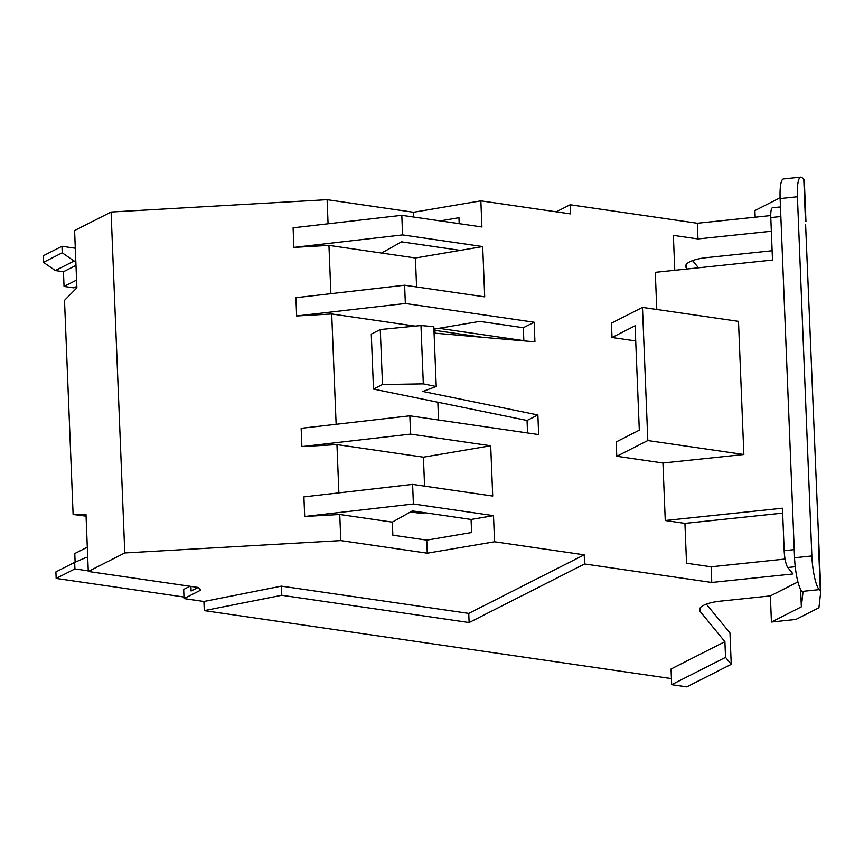 <?xml version="1.0" encoding="UTF-8"?>
<svg xmlns="http://www.w3.org/2000/svg" width="864" height="864" viewBox="0 0 864 864"><rect width="100%" height="100%" fill="white"/><g stroke="black" fill="none" stroke-linecap="round" stroke-linejoin="round"><path stroke-width="1.3" d="M684.936 523.379L686.534 563.209L711.137 566.795L711.774 582.466L793.055 573.944L787.784 567.508A13.673 2.819 -96 0 1 784.166 550.67L782.46 508.216L665.258 520.506L684.936 523.379L782.654 513.119M770.742 215.568L697.345 223.268L697.972 238.939L673.369 235.364L674.773 270.292M805.604 224.543L820.8 591.106L818.921 607.77L795.884 619.456L771.422 622.026L770.375 595.901L720.587 601.128A27.335 7.992 -2.3 0 0 699.462 609.79A27.335 7.992 -2.3 0 0 700.175 611.485L724.907 641.682L725.533 657.353L731.236 664.308L729.972 632.966L706.352 604.13M281.794 595.285L281.426 586.138L468.752 613.397L469.12 622.544L281.794 595.285L204.282 610.621L203.915 601.484L184.043 598.59L200.642 590.166L198.461 587.498L88.279 571.46L85.979 514.199L73.105 514.48L64.508 300.348L76.885 287.82L74.585 230.548L111.089 212.036L327.11 199.681L413.575 212.263L480.859 200.858L570.532 213.905L570.164 204.757L697.345 223.268M662.947 462.996L743.85 454.507L738.504 321.365L642.47 307.39L611.442 323.136L612.014 337.5L635.105 325.782L639.306 430.196L616.205 441.914L616.788 456.278L662.947 462.996L665.258 520.506M612.014 337.5L635.72 340.945M656.78 309.474L655.29 272.333L772.492 260.042L770.785 217.588A13.673 2.819 84 0 1 772.459 207.781L780.462 206.939M480.859 200.858L481.907 226.984L401.803 215.32L402.592 234.911L482.695 246.575L484.715 296.86L404.611 285.206L295.909 297.691L296.644 315.976L331.7 313.978L336.128 424.289M434.084 333.104L534.935 341.831L534.157 322.229L405.346 303.491L404.611 285.206M527.051 420.466L537.872 414.968L422.788 391.457L436.234 386.5L423.317 383.864L382.493 384.523L373.496 389.092L527.051 420.466L527.548 432.95M537.872 414.968L538.661 434.57L409.849 415.822L410.584 434.106L301.892 446.602L301.158 428.306L409.849 415.822M711.774 582.466L584.593 563.965L584.226 554.818L494.554 541.771L493.506 515.646L413.392 503.993L412.603 484.391L492.718 496.055L490.698 445.77L410.584 434.106M459.194 223.679L458.957 217.717L440.176 220.903M438.901 328.309L523.843 340.675M76.831 286.351L73.861 287.863L64.044 286.427L63.45 271.739L75.989 265.378M55.318 270.551L43.459 262.332L62.23 252.817L74.088 261.036L55.318 270.551L63.45 271.739M43.459 262.332L43.2 255.809L61.96 246.283L75.298 248.227M434.948 330.383L482.328 337.273M62.23 252.817L61.96 246.283M74.088 261.036L75.827 261.284M556.243 211.831L570.164 204.757M698.458 267.808L692.561 260.604M687.226 268.985L686.372 267.959A27.335 7.992 177.7 0 1 685.67 266.263A27.335 7.992 177.7 0 1 706.784 257.602L772.114 250.744M771.336 231.25L697.972 238.939M800.766 177.12L783.464 178.934A27.335 5.627 84 0 0 780.127 198.569L794.556 557.766L811.847 555.952L797.418 196.754A27.335 5.627 84 0 1 800.766 177.12A27.335 5.627 84 0 1 802.57 178.189L804.276 179.658L805.95 221.454M780.095 197.791L754.898 210.578L755.168 217.199M204.282 610.621L671.436 678.607M184.043 598.59L183.676 589.453L189.961 586.256M87.728 557.788L86 557.539L74.66 562.378L55.901 571.903L56.16 578.426L74.92 568.912L88.258 570.856M56.16 578.426L183.989 597.035M190.922 586.397L191.106 591.008L198.126 587.444M468.752 613.397L584.226 554.818M584.593 563.965L469.12 622.544M794.556 557.766A27.335 5.627 84 0 0 801.792 591.451L802.915 592.812L801.338 606.852L771.422 622.026M811.847 555.952A27.335 5.627 84 0 0 819.094 589.637L820.8 591.106M731.236 664.308L686.75 686.88L671.674 684.677L671.047 669.006L724.907 641.682M770.375 595.901L797.926 581.926M785.063 559.04L711.137 566.795M494.554 541.771L427.27 553.176L340.805 540.594L339.746 514.48L304.69 516.478L303.912 496.886L412.603 484.391M111.089 212.036L124.783 552.949L340.805 540.594M124.783 552.949L88.279 571.46M203.915 601.484L281.426 586.138M392.85 535.183L426.751 540.119L471.604 532.516L471.074 519.448L412.355 510.905L392.321 522.126L392.85 535.183M74.66 562.378L74.92 568.912M87.307 547.182L74.768 553.543L75.114 562.183M304.69 516.478L413.392 503.993M490.698 445.77L423.414 457.175L336.949 444.593L338.882 492.869M336.949 444.593L301.892 446.602M381.521 253.055L401.555 241.834L460.274 250.376L415.411 257.98L328.946 245.398L330.88 293.674M328.946 245.398L293.89 247.406L293.101 227.815L401.803 215.32M328.072 223.798L327.11 199.681M86.054 516.143L73.105 514.48M410.584 511.898L421.232 513.454L425.207 512.773M818.651 549.353L820.336 591.149M803.801 179.701L805.486 221.508M436.234 386.5L433.825 326.657L420.973 325.544L380.279 329.54L371.282 334.109L373.496 389.092M435.067 333.191L434.894 328.99L479.747 321.386L523.325 327.726L523.854 340.87M405.346 303.491L296.644 315.976M434.894 328.99L433.912 328.849M415.152 326.117L331.7 313.978M523.325 327.726L534.157 322.229M392.321 522.126L339.746 514.48M493.506 515.646L471.074 519.448M424.58 486.14L423.414 457.175M413.575 212.263L413.77 217.069M415.411 257.98L416.578 286.945M64.044 286.427L76.572 280.076M438.556 420.001L437.843 402.235M642.47 307.39L647.816 440.543L616.788 456.278M743.85 454.507L647.816 440.543M380.279 329.54L382.493 384.523M460.274 250.376L482.695 246.575M293.89 247.406L402.592 234.911M420.973 325.544L423.317 383.864M426.751 540.119L427.27 553.176M671.674 684.677L725.533 657.353M800.647 589.626L801.338 606.852M819.094 589.637L801.792 591.451M795.236 566.73L787.784 567.508M780.127 198.569L797.418 196.754M784.166 550.67L794.221 549.612M780.851 216.54L770.785 217.588M700.034 608.04L700.175 611.485M686.243 264.514L686.372 267.959"/></g></svg>
